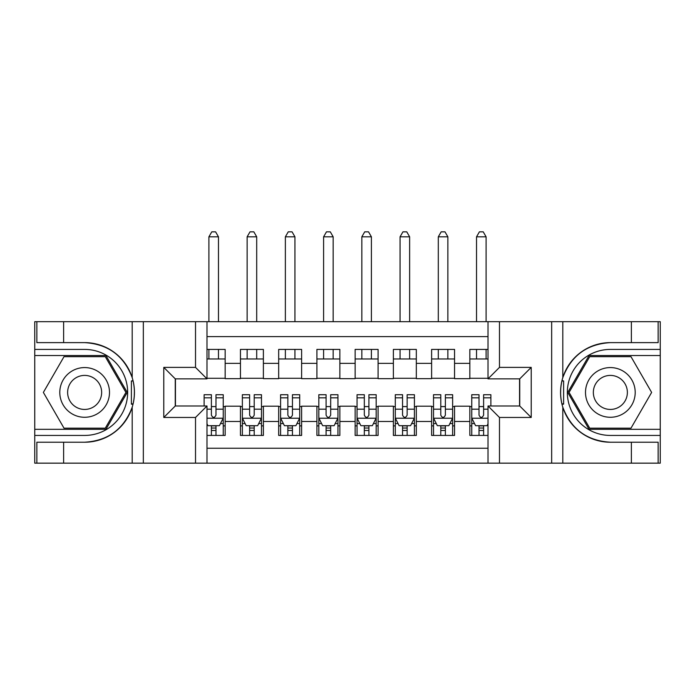<?xml version="1.0" encoding="UTF-8"?>
<svg xmlns="http://www.w3.org/2000/svg" width="695" height="695" viewBox="0 0 695 695"><rect width="100%" height="100%" fill="white"/><g stroke="black" fill="none" stroke-linecap="round" stroke-linejoin="round"><path stroke-width="1.04" d="M206.988 463.157L488.012 463.157L488.012 405.993L519.738 405.993L519.738 378.853L488.012 378.853L488.012 321.689L206.988 321.689L206.988 378.853L175.262 378.853L175.262 405.993L206.988 405.993L206.988 463.157L63.619 463.157L63.619 442.22L84.642 442.22A49.797 49.797 0 0 0 132.198 407.218C135.117 397.366 135.117 387.506 132.198 377.637A49.797 49.797 0 0 0 84.642 342.626L63.619 342.626L63.619 321.689L34.75 321.689L34.75 429.319L105.944 429.319L127.246 392.423L105.944 355.527L34.75 355.527M488.012 349.411L469.846 349.411L469.846 363.363L454.556 363.363L454.556 378.662L469.846 378.662L469.846 363.363M454.556 363.363L454.556 349.411L431.612 349.411L431.612 363.363L416.322 363.363L416.322 378.662L431.612 378.662L431.612 363.363M416.322 363.363L416.322 349.411L393.379 349.411L393.379 363.363L378.089 363.363L378.089 378.662L393.379 378.662L393.379 363.363M378.089 363.363L378.089 349.411L355.145 349.411L355.145 363.363L339.855 363.363L339.855 378.662L355.145 378.662L355.145 363.363M339.855 363.363L339.855 349.411L316.911 349.411L316.911 363.363L301.621 363.363L301.621 378.662L316.911 378.662L316.911 363.363M301.621 363.363L301.621 349.411L278.678 349.411L278.678 363.363L263.388 363.363L263.388 378.662L278.678 378.662L278.678 363.363M263.388 363.363L263.388 349.411L240.444 349.411L240.444 378.662L225.154 378.662L225.154 349.411L206.988 349.411M206.988 435.435L225.154 435.435L225.154 406.193L240.444 406.193L240.444 435.435L263.388 435.435L263.388 406.193L278.678 406.193L278.678 421.483L263.388 421.483M278.678 421.483L278.678 435.435L301.621 435.435L301.621 406.193L316.911 406.193L316.911 421.483L301.621 421.483M316.911 421.483L316.911 435.435L339.855 435.435L339.855 406.193L355.145 406.193L355.145 421.483L339.855 421.483M355.145 421.483L355.145 435.435L378.089 435.435L378.089 406.193L393.379 406.193L393.379 421.483L378.089 421.483M393.379 421.483L393.379 435.435L416.322 435.435L416.322 406.193L431.612 406.193L431.612 421.483L416.322 421.483M431.612 421.483L431.612 435.435L454.556 435.435L454.556 406.193L469.846 406.193L469.846 421.483L454.556 421.483M488.012 336.606L206.988 336.606M206.988 448.249L488.012 448.249M469.846 421.483L469.846 435.435L488.012 435.435M175.453 378.853L175.453 405.993M519.547 405.993L519.547 378.853M206.988 358.967L225.154 358.967M206.988 378.28L225.154 378.28M211.393 406.575L215.98 406.575M223.243 406.575L225.154 406.575M211.393 425.879L215.98 425.879M223.243 425.879L225.154 425.879M240.444 378.28L263.388 378.28M240.444 358.967L263.388 358.967M240.444 406.575L242.355 406.575M249.618 406.575L254.214 406.575M261.476 406.575L263.388 406.575M240.444 425.879L242.355 425.879M249.618 425.879L254.214 425.879M261.476 425.879L263.388 425.879M278.678 406.575L280.589 406.575M287.852 406.575L292.447 406.575M299.71 406.575L301.621 406.575M278.678 425.879L280.589 425.879M287.852 425.879L292.447 425.879M299.71 425.879L301.621 425.879M278.678 358.967L301.621 358.967M278.678 378.28L301.621 378.28M316.911 406.575L318.823 406.575M326.085 406.575L330.681 406.575M337.944 406.575L339.855 406.575M316.911 425.879L318.823 425.879M326.085 425.879L330.681 425.879M337.944 425.879L339.855 425.879M316.911 358.967L339.855 358.967M316.911 378.28L339.855 378.28M355.145 406.575L357.056 406.575M364.319 406.575L368.915 406.575M376.177 406.575L378.089 406.575M355.145 425.879L357.056 425.879M364.319 425.879L368.915 425.879M376.177 425.879L378.089 425.879M355.145 358.967L378.089 358.967M355.145 378.28L378.089 378.28M393.379 406.575L395.29 406.575M402.553 406.575L407.148 406.575M414.411 406.575L416.322 406.575M393.379 425.879L395.29 425.879M402.553 425.879L407.148 425.879M414.411 425.879L416.322 425.879M393.379 358.967L416.322 358.967M393.379 378.28L416.322 378.28M431.612 406.575L433.524 406.575M440.786 406.575L445.382 406.575M452.645 406.575L454.556 406.575M431.612 425.879L433.524 425.879M440.786 425.879L445.382 425.879M452.645 425.879L454.556 425.879M431.612 358.967L454.556 358.967M431.612 378.28L454.556 378.28M469.846 406.575L471.757 406.575M479.02 406.575L483.607 406.575M469.846 425.879L471.757 425.879M479.02 425.879L483.607 425.879M469.846 358.967L488.012 358.967M469.846 378.28L488.012 378.28M211.393 430.466L215.98 430.466M206.988 423.776L207.944 425.688L219.42 425.688L223.243 418.043L223.243 394.717L215.98 394.717L215.98 397.835L223.243 397.835M223.243 418.043L223.243 435.435M204.122 405.993L204.122 394.717L211.393 394.717L211.393 415.176C212.913 418.121 214.442 418.121 215.98 415.176L215.98 397.835M215.98 425.688L215.98 435.435M211.393 435.435L211.393 425.688M218.465 358.967L218.465 349.411M218.465 321.689L218.465 236.813L208.9 236.813L208.9 321.689M208.9 358.967L208.9 349.411M208.9 236.813L211.775 231.843L215.598 231.843L218.465 236.813M97.074 370.904A24.855 24.855 0 0 0 63.123 380A24.855 24.855 0 0 0 72.219 413.951A24.855 24.855 0 0 0 106.17 404.846A24.855 24.855 0 0 0 97.074 370.904M93.147 377.689A17.01 17.01 0 0 0 69.908 383.918A17.01 17.01 0 0 0 76.137 407.157A17.01 17.01 0 0 0 99.376 400.928A17.01 17.01 0 0 0 93.147 377.689M105.284 428.172L64.01 428.172L43.368 392.423L64.01 356.674L105.284 356.674L125.925 392.423L105.284 428.172M622.781 370.904A24.855 24.855 0 0 0 588.83 380A24.855 24.855 0 0 0 597.926 413.951A24.855 24.855 0 0 0 631.877 404.846A24.855 24.855 0 0 0 622.781 370.904M618.863 377.689A17.01 17.01 0 0 0 595.624 383.918A17.01 17.01 0 0 0 601.853 407.157A17.01 17.01 0 0 0 625.092 400.928A17.01 17.01 0 0 0 618.863 377.689M630.991 428.172L589.716 428.172L569.075 392.423L589.716 356.674L630.991 356.674L651.632 392.423L630.991 428.172M131.381 403.908L133.101 403.908A49.797 49.797 0 0 0 133.11 380.964L131.39 380.964L131.381 404.195L133.032 404.195M63.619 321.689L132.198 321.689L132.198 377.637C123.892 355.71 108.046 344.042 84.642 342.626M84.642 442.22C108.046 440.812 123.892 429.136 132.198 407.218L132.198 463.157M195.521 463.157L195.521 417.469L163.785 417.469L163.785 367.386L195.521 367.386L195.521 321.689L143.335 321.689L143.335 463.157M63.619 463.157L34.75 463.157L34.75 429.319M34.75 435.435L84.642 435.435A43.012 43.012 0 0 0 127.654 392.423A43.012 43.012 0 0 0 84.642 349.411L34.75 349.411M132.198 321.689L143.335 321.689M195.521 321.689L206.988 321.689M63.619 442.22L36.852 442.22L36.852 463.157M63.619 342.626L36.852 342.626L36.852 321.689M195.521 417.469L206.988 405.993M163.785 417.469L175.262 405.993M163.785 367.386L175.262 378.853M195.521 367.386L206.988 378.853M131.39 380.964L133.04 380.669M134.257 396.697L134.413 390.668M133.918 385.23L133.657 383.614M561.96 404.177L563.61 404.177L563.619 380.947L561.899 380.947A49.797 49.797 0 0 0 610.358 442.22L631.381 442.22L631.381 463.157L660.25 463.157L660.25 355.527L589.056 355.527L567.754 392.423L589.056 429.319L660.25 429.319M488.012 321.689L631.381 321.689L631.381 342.626L610.358 342.626A49.797 49.797 0 0 0 561.968 380.652L563.619 380.947M610.358 342.626C586.954 344.042 571.108 355.71 562.802 377.637C559.883 387.489 559.883 397.349 562.802 407.218C571.108 429.136 586.954 440.812 610.358 442.22M499.479 321.689L499.479 367.386L531.215 367.386L531.215 417.469L499.479 417.469L499.479 463.157L551.665 463.157L551.665 321.689M562.802 407.218L562.802 463.157L631.381 463.157M631.381 321.689L660.25 321.689L660.25 355.527M660.25 349.411L610.358 349.411A43.012 43.012 0 0 0 567.346 392.423A43.012 43.012 0 0 0 610.358 435.435L660.25 435.435M562.802 463.157L551.665 463.157M499.479 463.157L488.012 463.157M631.381 342.626L658.148 342.626L658.148 321.689M631.381 442.22L658.148 442.22L658.148 463.157M499.479 367.386L488.012 378.853M531.215 367.386L519.738 378.853M531.215 417.469L519.738 405.993M499.479 417.469L488.012 405.993M560.743 388.149L560.587 394.178M561.082 399.616L561.343 401.241M563.61 403.882L561.89 403.882M249.618 430.466L254.214 430.466M242.355 397.835L249.618 397.835L249.618 394.717L242.355 394.717L242.355 418.043L246.178 425.688L257.654 425.688L261.476 418.043L261.476 394.717L254.214 394.717L254.214 397.835L261.476 397.835M261.476 418.043L261.476 435.435M242.355 418.043L242.355 435.435M254.214 425.688L254.214 435.435M249.618 435.435L249.618 425.688M249.618 397.835L249.618 415.176C251.147 418.121 252.676 418.121 254.214 415.176L254.214 397.835M256.698 358.967L256.698 349.411M256.698 321.689L256.698 236.813L247.133 236.813L247.133 321.689M247.133 358.967L247.133 349.411M247.133 236.813L250.009 231.843L253.831 231.843L256.698 236.813M287.852 430.466L292.447 430.466M280.589 397.835L287.852 397.835L287.852 394.717L280.589 394.717L280.589 418.043L284.411 425.688L295.888 425.688L299.71 418.043L299.71 394.717L292.447 394.717L292.447 397.835L299.71 397.835M299.71 418.043L299.71 435.435M280.589 418.043L280.589 435.435M292.447 425.688L292.447 435.435M287.852 435.435L287.852 425.688M287.852 397.835L287.852 415.176C289.381 418.121 290.91 418.121 292.447 415.176L292.447 397.835M294.932 358.967L294.932 349.411M294.932 321.689L294.932 236.813L285.367 236.813L285.367 321.689M285.367 358.967L285.367 349.411M285.367 236.813L288.234 231.843L292.065 231.843L294.932 236.813M326.085 430.466L330.681 430.466M318.823 397.835L326.085 397.835L326.085 394.717L318.823 394.717L318.823 418.043L322.645 425.688L334.121 425.688L337.944 418.043L337.944 394.717L330.681 394.717L330.681 397.835L337.944 397.835M337.944 418.043L337.944 435.435M318.823 418.043L318.823 435.435M330.681 425.688L330.681 435.435M326.085 435.435L326.085 425.688M326.085 397.835L326.085 415.176C327.614 418.121 329.143 418.121 330.681 415.176L330.681 397.835M333.166 358.967L333.166 349.411M333.166 321.689L333.166 236.813L323.601 236.813L323.601 321.689M323.601 358.967L323.601 349.411M323.601 236.813L326.468 231.843L330.299 231.843L333.166 236.813M364.319 430.466L368.915 430.466M357.056 397.835L364.319 397.835L364.319 394.717L357.056 394.717L357.056 418.043L360.879 425.688L372.355 425.688L376.177 418.043L376.177 394.717L368.915 394.717L368.915 397.835L376.177 397.835M376.177 418.043L376.177 435.435M357.056 418.043L357.056 435.435M368.915 425.688L368.915 435.435M364.319 435.435L364.319 425.688M364.319 397.835L364.319 415.176C365.848 418.121 367.377 418.121 368.915 415.176L368.915 397.835M371.399 358.967L371.399 349.411M371.399 321.689L371.399 236.813L361.834 236.813L361.834 321.689M361.834 358.967L361.834 349.411M361.834 236.813L364.701 231.843L368.532 231.843L371.399 236.813M402.553 430.466L407.148 430.466M395.29 397.835L402.553 397.835L402.553 394.717L395.29 394.717L395.29 418.043L399.112 425.688L410.589 425.688L414.411 418.043L414.411 394.717L407.148 394.717L407.148 397.835L414.411 397.835M414.411 418.043L414.411 435.435M395.29 418.043L395.29 435.435M407.148 425.688L407.148 435.435M402.553 435.435L402.553 425.688M402.553 397.835L402.553 415.176C404.082 418.121 405.611 418.121 407.148 415.176L407.148 397.835M409.633 358.967L409.633 349.411M409.633 321.689L409.633 236.813L400.068 236.813L400.068 321.689M400.068 358.967L400.068 349.411M400.068 236.813L402.935 231.843L406.766 231.843L409.633 236.813M440.786 430.466L445.382 430.466M433.524 397.835L440.786 397.835L440.786 394.717L433.524 394.717L433.524 418.043L437.346 425.688L448.822 425.688L452.645 418.043L452.645 394.717L445.382 394.717L445.382 397.835L452.645 397.835M452.645 418.043L452.645 435.435M433.524 418.043L433.524 435.435M445.382 425.688L445.382 435.435M440.786 435.435L440.786 425.688M440.786 397.835L440.786 415.176C442.315 418.121 443.844 418.121 445.382 415.176L445.382 397.835M447.867 358.967L447.867 349.411M447.867 321.689L447.867 236.813L438.302 236.813L438.302 321.689M438.302 358.967L438.302 349.411M438.302 236.813L441.169 231.843L444.991 231.843L447.867 236.813M479.02 430.466L483.607 430.466M490.878 397.835L490.878 394.717L483.607 394.717L483.607 397.835L490.878 397.835L490.878 405.993M474.529 423.585L471.757 423.585L471.757 394.717L479.02 394.717L479.02 415.176C480.549 418.121 482.078 418.121 483.607 415.176L483.607 397.835M471.757 423.585L471.757 435.435M471.757 418.043L475.58 425.688L487.056 425.688L488.012 423.776M483.607 425.688L483.607 435.435M479.02 435.435L479.02 425.688M486.1 358.967L486.1 349.411M486.1 321.689L486.1 236.813L476.535 236.813L476.535 321.689M476.535 358.967L476.535 349.411M476.535 236.813L479.402 231.843L483.225 231.843L486.1 236.813M240.444 421.483L225.154 421.483M240.444 363.363L225.154 363.363M206.988 418.234L223.147 418.234M223.243 423.585L220.471 423.585M204.122 397.835L211.393 397.835M215.98 409.181L223.243 409.181M206.988 409.181L211.393 409.181M211.393 428.033L215.98 428.033M562.802 321.689L562.802 377.637M242.451 418.234L261.381 418.234M261.476 423.585L258.705 423.585M245.127 423.585L242.355 423.585M254.214 409.181L261.476 409.181M242.355 409.181L249.618 409.181M249.618 428.033L254.214 428.033M280.684 418.234L299.615 418.234M299.71 423.585L296.939 423.585M283.36 423.585L280.589 423.585M292.447 409.181L299.71 409.181M280.589 409.181L287.852 409.181M287.852 428.033L292.447 428.033M318.918 418.234L337.848 418.234M337.944 423.585L335.172 423.585M321.594 423.585L318.823 423.585M330.681 409.181L337.944 409.181M318.823 409.181L326.085 409.181M326.085 428.033L330.681 428.033M357.152 418.234L376.082 418.234M376.177 423.585L373.406 423.585M359.828 423.585L357.056 423.585M368.915 409.181L376.177 409.181M357.056 409.181L364.319 409.181M364.319 428.033L368.915 428.033M395.386 418.234L414.316 418.234M414.411 423.585L411.64 423.585M398.061 423.585L395.29 423.585M407.148 409.181L414.411 409.181M395.29 409.181L402.553 409.181M402.553 428.033L407.148 428.033M433.619 418.234L452.549 418.234M452.645 423.585L449.874 423.585M436.295 423.585L433.524 423.585M445.382 409.181L452.645 409.181M433.524 409.181L440.786 409.181M440.786 428.033L445.382 428.033M471.853 418.234L488.012 418.234M471.757 397.835L479.02 397.835M483.607 409.181L488.012 409.181M471.757 409.181L479.02 409.181M479.02 428.033L483.607 428.033"/></g></svg>
